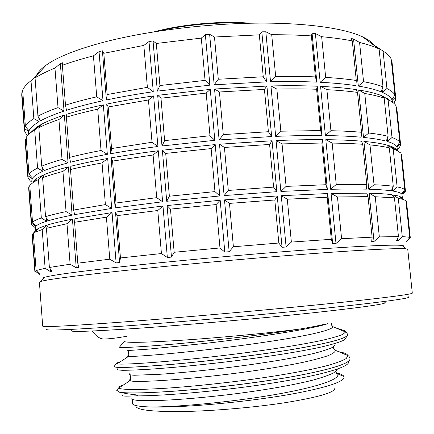 <?xml version="1.0" encoding="UTF-8"?>
<svg xmlns="http://www.w3.org/2000/svg" width="434" height="434" viewBox="0 0 434 434"><rect width="100%" height="100%" fill="white"/><g stroke="black" fill="none" stroke-linecap="round" stroke-linejoin="round"><path stroke-width="0.65" d="M374.146 45.451C372.046 42.391 368.195 39.527 362.596 36.852C344.211 28.15 304.836 22.546 255.035 23.154C205.249 23.799 148.602 30.857 107.079 41.333C78.223 48.782 57.934 56.702 46.226 65.089C41.187 68.708 37.904 72.212 36.38 75.597M103.01 100.721L96.728 96.825C84.972 99.516 74.556 102.294 65.48 105.158L66.478 110.29C76.802 106.986 88.981 103.797 103.01 100.721L99.039 51.635L102.408 50.805L103.829 53.311L143.844 45.424L149.008 41.561L153.045 40.926L156.311 43.471L201.289 38.111L205.369 34.671L209.633 34.313L214.477 37.009L259.326 34.845L261.816 31.823L265.825 31.785L271.717 34.709C285.892 34.693 299.113 35.089 311.384 35.908L312.051 33.239L315.382 33.505L321.659 36.711C333.209 37.763 343.419 39.163 352.289 40.904L351.182 38.485L353.553 39.006L359.574 42.483C367.229 44.317 373.522 46.378 378.453 48.657L376.495 46.682L383.07 51.076C387.204 53.583 389.9 56.219 391.164 58.986L394.913 95.013C393.692 92.719 391.034 90.549 386.944 88.514L382.435 92.382L382.11 89.241M391.359 60.868L392.016 62.019L395.71 97.531L395.634 97.01L392.162 100.406L392.07 99.527M157.922 146.497L152.025 142.265L111.565 148.547L110.757 153.712C125.198 151.13 140.92 148.721 157.922 146.497L153.625 95.909C136.71 98.366 121.081 101.1 106.731 104.106L108.185 106.965L148.45 99.977L153.625 95.909M110.757 153.712L106.731 104.106M214.819 140.318L209.985 135.744L164.616 140.627L161.996 145.97L214.819 140.318L210.262 89.388L157.683 95.328L160.987 98.198L206.188 93.109L210.262 89.388M161.996 145.97L157.683 95.328M271.651 136.542L268.402 131.714L223.277 134.6L219.116 139.949L271.651 136.542L266.91 86.062L214.548 89.024L219.436 91.986L264.436 89.415L266.91 86.062M219.116 139.949L214.548 89.024M322.066 135.527L320.65 130.58L280.858 131.204L275.682 136.368C292.483 135.69 307.945 135.408 322.066 135.527L317.238 86.225C303.127 85.644 287.693 85.552 270.93 85.954L276.865 89.068C291.078 88.775 304.321 88.834 316.603 89.241L317.238 86.225M275.682 136.368L270.93 85.954M325.402 135.565L330.936 130.721C342.491 130.976 352.69 131.497 361.522 132.272L361.153 137.204C351.117 136.303 339.198 135.755 325.402 135.565L320.569 86.371L326.883 89.675C338.439 90.277 348.643 91.183 357.491 92.382L356.347 89.626C346.283 88.124 334.359 87.039 320.569 86.371M363.508 137.426L368.775 132.999C376.723 133.916 383.168 135.034 388.115 136.347L386.222 141.142C380.732 139.629 373.164 138.392 363.508 137.426L358.712 89.995L364.761 93.484C372.73 94.84 379.202 96.413 384.182 98.203L381.535 95.626C375.996 93.44 368.39 91.563 358.712 89.995M387.497 141.511L392.01 137.524C396.058 138.934 398.656 140.48 399.817 142.151L396.784 146.719C395.7 144.799 392.602 143.063 387.497 141.511L387.204 138.668M382.902 96.95L382.821 96.147L388.11 99.793C392.19 101.686 394.837 103.704 396.041 105.858L399.817 142.151M390.752 101.144L382.821 96.147M393.535 148.998L393.361 147.338M397.506 150.549L396.942 146.486M392.754 148.591L392.586 146.969M162.614 201.756L156.701 197.665L115.992 203.014L115.151 207.891L162.614 201.756L158.28 150.728C141.272 152.936 125.545 155.318 111.093 157.862L112.58 161.074L153.099 155.009L158.28 150.728M115.151 207.891L111.093 157.862M219.794 195.956L214.96 191.6L169.363 196.206L166.71 201.284L219.794 195.956L215.199 144.582L162.359 150.207L165.707 153.408L211.13 148.591L215.199 144.582M166.71 201.284L162.359 150.207M276.832 191.687L273.594 187.125L228.311 190.439L224.112 195.582L276.832 191.687L272.047 140.768L219.501 144.207L224.432 147.446L269.595 144.457L272.047 140.768M224.112 195.582L219.501 144.207M327.339 189.381L325.945 184.721L286.082 186.398L280.874 191.443L327.339 189.381L322.473 139.656C308.352 139.574 292.885 139.889 276.078 140.589L282.057 143.898L321.865 143.03L322.473 139.656M280.874 191.443L276.078 140.589M330.675 189.295L336.241 184.483L366.801 184.504L366.399 189.153C356.385 188.909 344.482 188.958 330.675 189.295L325.804 139.683L332.156 143.09C343.712 143.236 353.905 143.638 362.737 144.289L361.555 141.186C351.518 140.334 339.605 139.829 325.804 139.683M368.748 189.219L374.032 184.738C381.958 185.074 388.365 185.589 393.264 186.278L391.332 190.824C385.902 190.043 378.372 189.512 368.748 189.219L363.909 141.397L369.985 144.902C377.927 145.683 384.367 146.665 389.298 147.837L386.613 144.951C381.128 143.491 373.56 142.309 363.909 141.397M392.596 191.014L397.121 186.913C401.114 187.694 403.658 188.606 404.754 189.647L401.689 194.014C400.674 192.832 397.647 191.833 392.596 191.014L392.336 188.481M388.001 146.437L387.887 145.303L393.188 148.889L395.52 149.692L400.951 153.083L404.754 189.647M397.159 150.343C396.345 148.96 394.43 147.674 391.414 146.48L387.887 145.303M402.437 198.067L401.851 193.792M410.293 237.87L406.501 201.457L410.325 237.978L406.631 241.662L409.734 237.496C408.698 237.1 406.213 236.828 402.269 236.687L397.739 240.913L396.486 240.897L398.455 236.606L379.338 236.904L374.032 241.434L371.688 241.532L372.122 237.165L341.591 238.7L335.997 243.474L332.656 243.691L331.288 239.324L291.36 242.074L286.109 246.995L282.057 247.309L278.834 243.029L233.389 246.767L229.152 251.704L224.812 252.089L219.984 247.95L174.159 252.273L171.468 257.085L167.345 257.498L161.426 253.554L120.451 257.948L119.589 262.532L116.128 262.923L109.78 259.179L77.784 263.172L74.599 222.284L106.406 217.152L112.053 212.573L74.925 218.676L74.599 222.284M119.589 262.532L115.493 212.074L117.017 215.649L157.786 210.517L162.978 206.025L115.493 212.074M167.345 257.498L162.978 206.025M171.468 257.085L167.079 205.559L170.47 209.096L216.116 204.56L220.179 200.258L167.079 205.559M224.812 252.089L220.179 200.258M229.152 251.704L224.497 199.879L229.477 203.394L274.803 199.982L277.234 195.946L224.497 199.879M282.057 247.309L277.234 195.946M286.109 246.995L281.275 195.701L287.297 199.206L327.176 197.28L327.746 193.542L281.275 195.701M332.656 243.691L327.746 193.542M335.997 243.474L331.082 193.445L337.468 196.955L368.027 196.618L366.801 193.168L331.082 193.445M374.032 241.434L369.155 193.217L375.253 196.738L394.457 197.861L391.728 194.665C386.303 193.938 378.779 193.461 369.155 193.217M397.739 240.913L397.506 238.684M393.139 196.309L392.992 194.839L398.303 198.365L402.942 199.336L405.899 200.66L409.734 237.496M402.177 198.734L402.068 197.665L398.797 196.038L392.992 194.839M406.826 241.771L406.794 241.45M402.378 198.891L402.28 197.937M387.676 99.489L387.584 98.594M388.463 99.956L388.376 99.12M392.493 102.24L392.162 100.406M394.913 95.013L391.913 99.771C390.757 97.129 387.595 94.666 382.435 92.382M377.846 47.854L377.797 47.377M376.555 47.246L376.495 46.682M358.31 86.057L363.562 81.679C371.537 83.165 378.014 84.874 383.005 86.805L381.144 91.845C375.605 89.605 367.994 87.679 358.31 86.057L353.553 39.006M320.173 82.286L325.674 77.415C337.229 78.12 347.433 79.14 356.287 80.469L355.945 85.677C345.887 84.125 333.958 82.992 320.173 82.286L315.382 33.505M316.836 82.129L315.399 76.894C303.116 76.389 289.874 76.254 275.677 76.482L270.534 81.771C287.297 81.391 302.731 81.511 316.836 82.129L312.051 33.239M270.534 81.771L265.825 31.785M266.514 81.874L263.254 76.78L218.286 79.254L214.168 84.798L266.514 81.874L261.816 31.823M214.168 84.798L209.633 34.313M209.882 85.162L205.054 80.377L159.907 85.531L157.325 91.129L209.882 85.162L205.369 34.671M157.325 91.129L153.045 40.926M153.267 91.71L147.381 87.348L107.176 94.541L106.395 99.994C120.739 96.95 136.363 94.189 153.267 91.71L149.008 41.561M106.395 99.994L102.408 50.805M403.159 246.474C404.141 246.007 403.712 245.66 401.873 245.432C394.349 244.483 357.996 246.078 300.936 250.347C243.973 254.612 171.761 261.235 120.636 266.856C76.476 271.782 51.098 275.27 44.507 277.326C42.738 277.874 42.375 278.292 43.422 278.579M384.822 302.389C388.663 303.632 364.918 307.077 313.592 312.724C262.923 318.165 191.367 324.534 141.158 328.077C90.749 331.511 67.492 332.27 71.371 330.366M118.531 271.163C73.389 276.078 47.55 279.474 41.018 281.368L39.402 282.154L42.689 326.118C42.603 327.328 69.256 325.967 122.654 322.033C179.269 317.78 260.921 310.56 320.786 304.505C380.824 298.44 412.761 294.274 412.3 293.129L407.748 249.279L406.023 248.791C398.586 248.015 361.62 249.838 303.214 254.313C244.912 258.778 170.822 265.554 118.531 271.163M408.351 296.807C413.309 297.936 386.027 301.701 326.498 308.097C267.463 314.292 183.316 321.773 125.437 325.972C68.284 329.986 42.212 331.012 47.225 329.037M334.766 388.549C334.061 392.651 317.883 397.305 286.228 402.519C255.431 407.331 214.277 410.933 183.685 411.508C152.952 411.855 137.025 410.119 135.896 406.295M336.09 372.795C340.571 373.772 343.185 375.003 343.934 376.49L344.097 377.385C343.066 382.224 325.364 387.839 290.992 394.218C257.541 400.121 212.676 405.009 180.137 406.501C168.018 407.049 158.047 407.206 150.218 406.973C138.636 406.566 132.69 405.41 132.392 403.506L132.744 402.513M122.822 395.363C121.417 396.182 125.529 396.351 135.148 395.873C136.96 395.938 139.048 395.076 135.359 394.777L127.873 393.855L119.437 392.227L116.496 390.068M119.952 346.576L119.41 347.227C122.491 347.965 140.166 346.961 172.423 344.227C211.499 340.82 266.899 334.457 299.666 329.064C310.934 327.203 319.419 325.538 325.12 324.073M169.108 364.587C133.184 367.484 114.983 368.157 114.505 366.605L114.505 366.638C114.988 368.189 133.189 367.522 169.108 364.625C204.598 361.63 255.105 355.565 290.726 349.755C328.489 343.365 347.482 338.319 347.699 334.619L347.699 334.587C347.482 338.281 328.489 343.327 290.72 349.717C255.1 355.527 204.593 361.587 169.108 364.587M338.683 351.708C344.211 352.658 347.292 353.965 347.938 355.63C348.708 355.766 349.419 356.808 350.075 358.744L350.075 358.744C349.961 363.513 331.017 369.432 293.232 376.49C257.59 382.864 206.975 388.918 171.365 391.343C143.556 393.161 126.158 393.426 119.176 392.141M350.081 358.782L350.081 358.782C349.967 363.551 331.017 369.47 293.238 376.528C257.595 382.907 206.975 388.962 171.365 391.381C143.952 393.177 126.641 393.459 119.437 392.227M336.399 328.153L344.688 330.648L345.605 332.048L342.838 334.354C338.818 336.041 332.352 337.94 323.439 340.039C303.138 344.515 272.221 349.381 238.45 353.672C176.676 361.489 123.516 365.092 117.109 363.887C115.124 363.556 115.987 362.998 119.686 362.2M402.269 236.687L398.303 198.365M398.455 236.606L394.457 197.861M379.338 236.904L375.253 196.738M372.122 237.165L368.027 196.618M341.591 238.7L337.468 196.955M331.288 239.324L327.176 197.28M291.36 242.074L287.297 199.206M278.834 243.029L274.803 199.982M233.389 246.767L229.477 203.394M219.984 247.95L216.116 204.56M174.159 252.273L170.47 209.096M161.426 253.554L157.786 210.517M120.451 257.948L117.017 215.649M109.78 259.179L106.406 217.152M77.784 263.172L78.722 267.447L76.227 267.778L70.118 264.23L49.395 267.463L46.433 228.327L66.988 223.711L72.451 219.148C62.312 221.123 54.277 222.973 48.337 224.703L46.433 228.327M70.118 264.23L66.988 223.711M49.395 267.463L51.879 271.396L50.474 271.641L45.12 268.266L36.125 270.545L33.347 233.308L35.29 232.152L42.201 229.548L46.953 225.11L38.783 228.17L36.44 229.684L33.347 233.308M45.12 268.266L42.201 229.548M36.125 270.545L39.765 274.142L39.434 274.299L35.149 271.055L34.866 271.483L32.154 235.082L32.409 234.246L36.125 230.047M35.149 271.055L32.409 234.246M405.931 200.975L406.501 201.457M402.47 194.096C404.515 192.935 405.497 191.844 405.421 190.819L401.9 194.296M73.65 210.067L105.391 204.598L111.717 208.396L74.605 214.629L73.65 210.067L70.492 169.51C79.666 167.302 90.18 165.104 102.044 162.929L107.681 158.47C93.543 161.036 81.267 163.629 70.84 166.26L70.492 169.51M45.548 216.631C50.87 215.042 57.706 213.365 66.055 211.602L72.136 215.118C62.008 217.141 53.979 219.045 48.044 220.825L45.548 216.631L42.613 177.804C47.881 175.737 54.657 173.605 62.946 171.414L68.388 166.884C58.346 169.51 50.393 172.043 44.528 174.501L42.613 177.804M32.517 222.175C33.982 220.901 36.923 219.501 41.333 217.976L46.66 221.248C41.116 223 37.617 224.584 36.163 225.989L32.517 222.175L29.762 185.22L33.803 181.976L38.436 179.562L43.167 175.081L37.281 178.086L32.859 181.862M31.584 223.244L28.866 186.707L28.655 188.068L31.346 224.204L31.584 223.244L35.848 226.326L35.322 227.617L35.55 230.649M31.346 224.204L35.338 227.807M405.421 190.819L401.607 154.423L405.372 190.569M397.121 186.913L393.188 148.889M393.264 186.278L389.298 147.837M374.032 184.738L369.985 144.902M366.801 184.504L362.737 144.289M336.241 184.483L332.156 143.09M325.945 184.721L321.865 143.03M286.082 186.398L282.057 143.898M273.594 187.125L269.595 144.457M228.311 190.439L224.432 147.446M214.96 191.6L211.13 148.591M169.363 196.206L165.707 153.408M156.701 197.665L153.099 155.009M115.992 203.014L112.58 161.074M105.391 204.598L102.044 162.929M66.055 211.602L62.946 171.414M41.333 217.976L38.436 179.562M401.043 153.929L401.607 154.423M28.866 186.707L29.789 185.611M397.387 149.404L397.745 148.992C399.752 147.278 400.685 145.612 400.549 144.001L400.484 143.616L397.012 147.18M69.548 157.396C78.7 155.063 89.203 152.757 101.041 150.484L107.344 154.33C93.218 156.929 80.946 159.566 70.525 162.245L69.548 157.396L66.413 117.175C75.511 114.435 85.943 111.766 97.721 109.167L103.341 104.827C89.306 107.865 77.122 111.017 66.787 114.272L66.413 117.175M41.735 166.2C46.986 163.992 53.745 161.73 62.019 159.403L68.073 162.886C58.037 165.555 50.094 168.142 44.241 170.654L41.735 166.2L38.821 127.683C44.018 125.003 50.724 122.29 58.937 119.54L64.357 115.048C54.407 118.308 46.536 121.52 40.753 124.688L38.821 127.683M28.937 174.175C30.347 172.265 33.228 170.237 37.574 168.083L42.879 171.251C37.411 173.73 33.977 176.047 32.583 178.195L28.937 174.175L26.197 137.491C27.375 135.451 29.615 133.319 32.919 131.101L34.704 129.967L39.407 125.442L36.369 127.33L29.897 133.346M28.053 175.786L25.351 139.52L25.177 141.397L27.847 177.267L28.053 175.786L32.284 178.71L31.818 180.723L31.991 183.023M27.847 177.267L30.147 180.783L31.932 182.264M400.549 144.001L396.752 107.735L400.484 143.616M392.01 137.524L388.11 99.793M388.115 136.347L384.182 98.203M368.775 132.999L364.761 93.484M361.522 132.272L357.491 92.382M330.936 130.721L326.883 89.675M320.65 130.58L316.603 89.241M280.858 131.204L276.865 89.068M268.402 131.714L264.436 89.415M223.277 134.6L219.436 91.986M209.985 135.744L206.188 93.109M164.616 140.627L160.987 98.198M152.025 142.265L148.45 99.977M111.565 148.547L108.185 106.965M101.041 150.484L97.721 109.167M62.019 159.403L58.937 119.54M37.574 168.083L34.704 129.967M396.182 107.225L396.752 107.735M25.351 139.52L26.268 138.397M393.822 103.265L395.374 100.379L395.71 97.531M37.948 116.171C43.134 113.355 49.823 110.507 58.015 107.632L64.048 111.077C54.104 114.386 46.243 117.647 40.465 120.874L37.948 116.171L35.056 77.952C40.194 74.675 46.829 71.388 54.961 68.095L60.359 63.63L62.767 62.708L62.371 65.268C71.388 62.008 81.738 58.867 93.435 55.856L99.039 51.635M25.384 126.533C26.745 123.994 29.566 121.346 33.847 118.58L39.12 121.639C33.727 124.84 30.364 127.878 29.035 130.759L25.384 126.533L22.666 90.126C23.989 87.115 26.767 83.995 30.998 80.757L36.114 75.879L37.009 75.266L35.056 77.952M24.543 128.681L21.857 92.681L21.727 95.068L24.38 130.672L24.543 128.681L28.747 131.448L28.335 134.171M24.38 130.672L27.282 135.945M395.634 97.01L391.929 61.389M386.944 88.514L383.07 51.076M383.005 86.805L379.099 48.961M363.562 81.679L359.574 42.483M356.287 80.469L352.289 40.904M325.674 77.415L321.659 36.711M315.399 76.894L311.384 35.908M275.677 76.482L271.717 34.709M263.254 76.78L259.326 34.845M218.286 79.254L214.477 37.009M205.054 80.377L201.289 38.111M159.907 85.531L156.311 43.471M147.381 87.348L143.844 45.424M107.176 94.541L103.829 53.311M96.728 96.825L93.435 55.856M65.48 105.158L62.371 65.268M58.015 107.632L54.961 68.095M33.847 118.58L30.998 80.757M64.048 111.077L60.359 63.63M39.12 121.639L38.832 117.831M35.74 76.997L35.68 76.189M28.747 131.448L28.666 130.336M39.434 274.299L39.396 273.783M36.521 230.752L36.44 229.684M50.474 271.641L50.268 268.852M47.1 227.047L46.953 225.11M76.227 267.778L72.451 219.148M116.128 262.923L112.053 212.573M111.717 208.396L107.681 158.47M72.136 215.118L68.388 166.884M46.66 221.248L46.422 218.112M43.286 176.633L43.167 175.081M35.848 226.326L35.794 225.604M107.344 154.33L103.341 104.827M68.073 162.886L64.357 115.048M42.879 171.251L42.613 167.774M39.499 126.62L39.407 125.442M32.284 178.71L32.214 177.794M34.329 181.662L34.226 180.322M34.91 181.331L34.796 179.828M21.857 92.681L22.769 91.536M299.666 329.064C266.753 333.334 211.949 338.433 173.833 340.75C143.22 342.556 126.668 342.817 124.173 341.525L123.983 341.173M327.849 323.634C313.608 328.782 256.798 337.533 203.475 343.592L148.515 349.131L129.804 350.412C127.135 350.417 126.614 350.238 128.225 349.869M334.972 344.726L332.536 347.368C328.522 349.283 321.865 351.41 312.556 353.753C291.236 358.712 259.554 363.708 225.696 367.907C199.814 370.967 177.766 373.099 159.549 374.303L134.285 375.253C130.119 375.014 128.518 374.531 129.489 373.81M337.24 369.524L333.92 372.73C329.493 374.992 322.549 377.434 313.093 380.065C291.702 385.522 260.959 390.665 228.078 394.712C202.955 397.615 181.39 399.475 163.385 400.294C152.367 400.696 143.762 400.728 137.573 400.392C132.95 399.86 130.759 399.085 131.003 398.07M346.169 337.533L343.934 340.169C339.757 342.122 332.585 344.325 322.413 346.766C298.983 351.985 263.4 357.415 225.235 362.027C196.456 365.401 170.643 367.788 150.641 369.16C138.272 369.925 128.865 370.305 122.431 370.289C117.853 370.061 116.149 369.562 117.326 368.791M348.556 362.325C348.356 367.799 314.954 376.761 265.787 384.101C215.953 391.593 160.13 396.106 135.148 395.873M333.708 348.676L335.509 350.363L347.938 355.63L346.224 358.533C342.703 360.643 336.594 362.943 327.887 365.433C307.798 370.723 275.834 376.283 240.832 380.802C213.197 384.242 188.421 386.705 166.493 388.191C152.98 389.01 141.696 389.461 132.63 389.548C125.214 389.412 120.489 388.967 118.449 388.218C117.185 387.443 118.694 386.461 122.963 385.267M331.587 325.158L333.171 326.786C332.07 328.679 325.397 331.012 313.147 333.784C295.044 337.728 267.621 342.057 237.778 345.952C183.181 353.07 135.316 356.867 128.572 356.39C127.005 356.287 126.961 356.059 128.442 355.701M333.529 346.733C333.421 348.757 334.077 349.967 335.509 350.363C335.232 352.001 332.661 353.808 327.789 355.782C321.654 357.849 313.202 360.079 302.427 362.477C284.46 366.133 263.693 369.535 240.127 372.676C183.37 380.173 134.323 382.772 129.907 380.726C128.974 380.379 129.153 379.94 130.45 379.408M335.889 372.269L337.587 373.804C341.26 379.202 315.73 387.665 271.993 395.097C228.854 402.361 175.493 407.152 150.218 406.973M245.139 23.36C219.078 21.738 184.797 24.798 159.435 31.009M362.596 36.852L378.453 48.657M402.763 246.149L403.159 245.671M92.23 331.006C96.185 336.415 100.156 339.09 104.149 339.03C110.095 338.856 117.614 337.934 126.701 336.258M44.507 277.326L41.018 281.368M124.412 341.184L119.41 347.227M154.45 31.78L158.128 30.819C185.247 23.892 223.239 20.772 250.179 23.235M347.699 334.587C346.663 332.504 345.969 331.657 345.605 332.048L333.171 326.786C332.688 327.16 332.005 325.923 331.126 323.075M128.03 350.417C128.86 353.938 128.979 355.82 128.393 356.064L128.572 356.39L117.109 363.887C115.628 363.925 114.76 364.831 114.505 366.605M130.064 374.916C130.954 378.019 130.9 379.956 129.907 380.726L118.449 388.218L116.469 390.22M335.808 371.417C336.214 373.256 336.806 374.054 337.587 373.804L343.934 376.49M132.256 399.568L132.392 403.506M401.873 245.432L406.023 248.791M398.797 196.038L402.942 199.336M38.783 228.17L35.29 232.152M391.414 146.48L395.52 149.692M37.281 178.086L33.803 181.976M383.32 96.364L384.92 97.585M36.369 127.33L32.919 131.101M43.758 278.189L43.281 277.787M46.226 65.089L36.114 75.879"/></g></svg>
